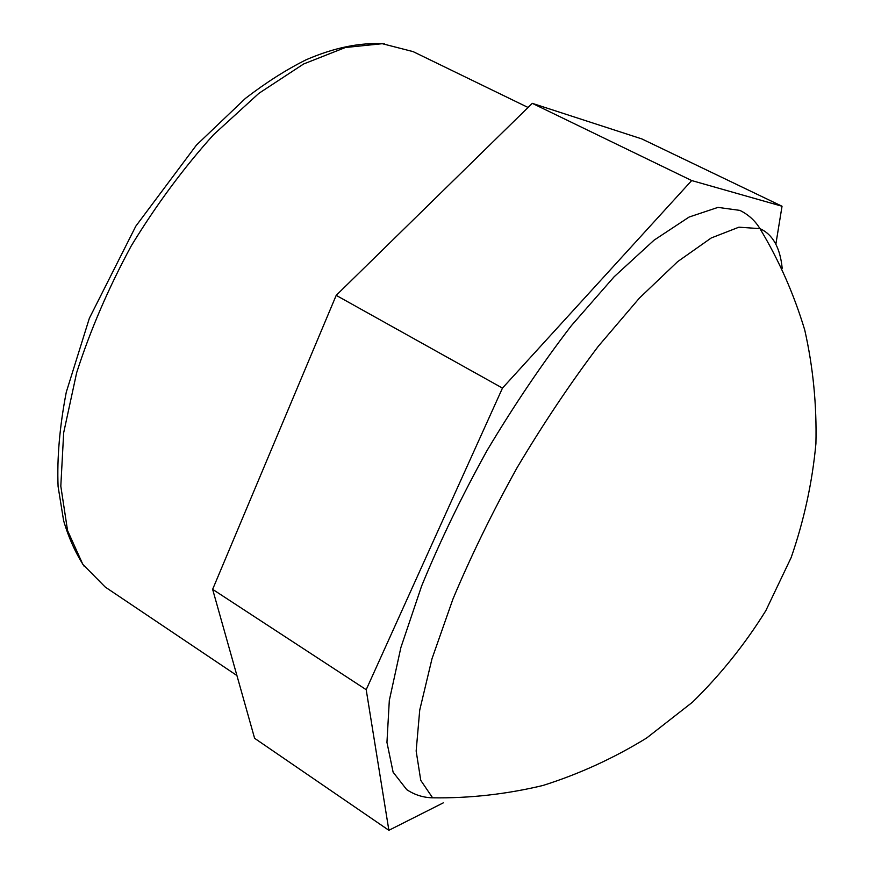 <?xml version="1.0" encoding="UTF-8"?>
<svg xmlns="http://www.w3.org/2000/svg" width="874" height="874" viewBox="0 0 874 874"><rect width="100%" height="100%" fill="white"/><g stroke="black" fill="none" stroke-linecap="round" stroke-linejoin="round"><path stroke-width="1.31" d="M782.033 206.242L641.833 138.922L532.277 103.34L336.206 295.357L212.633 589.338L366.195 689.695L502.474 388.089L691.695 180.557L782.033 206.242L775.85 244.228M336.206 295.357L502.474 388.089M532.277 103.34L691.695 180.557M443.271 802.867L388.875 830.3L366.195 689.695M212.633 589.338L254.607 738.301L388.875 830.3M782.186 268.285C780.154 247.626 772.747 234.407 759.965 228.649C755.125 220.696 748.428 214.611 739.874 210.383L717.958 207.389L689.105 217.047L654.058 240.175L614.171 276.73L571.388 325.641C542.142 363.704 514.054 405.296 487.102 450.438C461.647 496.421 439.819 541.618 421.618 586.039L400.86 647.601L389.312 700.467L386.953 742.397L393.114 772.19L406.716 789.626C414.669 794.892 423.3 797.623 432.608 797.809L432.608 797.809C469.436 798.366 506.188 794.269 542.841 785.508C579.036 774.102 613.624 758.282 646.618 738.027L692.492 702.183C720.526 674.728 744.965 644.236 765.799 610.718L791.156 557.557C804.047 520.38 812.296 482.415 815.912 443.675C816.819 404.979 813.104 367.124 804.768 330.11C793.898 294.014 778.963 260.19 759.954 228.638L738.923 227.185L711.25 237.957L677.667 261.621L639.429 298.067L598.373 346.18C570.274 383.391 543.18 423.89 517.091 467.677C492.357 512.251 470.977 556.028 452.951 599.029L432.007 658.712L419.728 710.092L416.155 751.028L420.765 780.362L432.608 797.809M236.92 675.536L105.208 587.033L82.833 564.364L67.549 530.518L60.809 486.152L63.671 432.75L76.661 372.685C90.273 330.274 108.485 287.972 131.308 245.791C156.293 204.855 183.693 167.841 213.507 134.749L258.901 93.321L303.617 63.988L345.361 47.513L382.288 43.7L413.14 51.632L528.06 107.469M84.057 566.134C75.361 552.652 68.554 537.477 63.605 520.631L58.088 486.479C56.941 457.768 59.683 426.315 66.293 392.12L89.356 318.267L135.82 226.169L196.41 145.128L245.43 98.391C266.046 82.538 286.268 69.68 306.086 59.793C334.425 47.546 360.536 42.236 384.44 43.864"/></g></svg>

